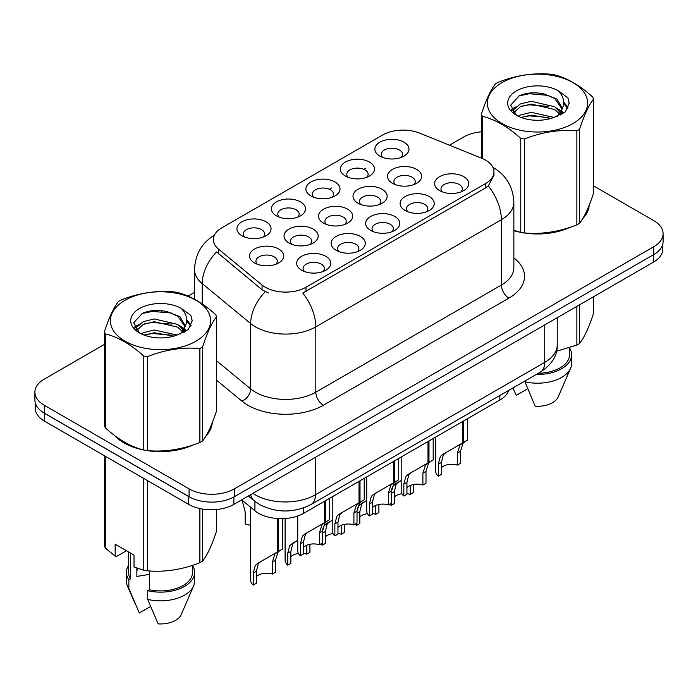 <?xml version="1.0" encoding="UTF-8"?>
<svg xmlns="http://www.w3.org/2000/svg" width="698" height="698" viewBox="0 0 698 698"><rect width="100%" height="100%" fill="white"/><g stroke="black" fill="none" stroke-linecap="round" stroke-linejoin="round"><path stroke-width="1.05" d="M276.408 215.839L276.408 215.839A17.066 9.851 180 0 1 276.408 201.905A17.066 9.851 180 0 1 300.541 201.905A17.066 9.851 180 0 1 300.541 215.839A17.066 9.851 180 0 1 276.408 215.839M297.749 217.139A10.671 6.16 0 0 0 299.145 214.094A10.671 6.16 0 0 0 296.022 209.74A10.671 6.16 0 0 0 284.391 208.405A10.671 6.16 0 0 0 277.813 214.094A10.671 6.16 0 0 0 279.209 217.139M310.898 195.929L310.898 195.929A17.066 9.851 180 0 1 310.898 181.995A17.066 9.851 180 0 1 335.031 181.995A17.066 9.851 180 0 1 335.031 195.929A17.066 9.851 180 0 1 310.898 195.929M332.231 197.237A10.671 6.16 0 0 0 333.627 194.184A10.671 6.16 0 0 0 330.503 189.83A10.671 6.16 0 0 0 318.881 188.495A10.671 6.16 0 0 0 312.294 194.184A10.671 6.16 0 0 0 313.69 197.237M345.379 176.018L345.379 176.018A17.066 9.851 180 0 1 345.379 162.084A17.066 9.851 180 0 1 369.512 162.084A17.066 9.851 180 0 1 369.512 176.018A17.066 9.851 180 0 1 345.379 176.018M366.72 177.327A10.671 6.16 0 0 0 368.116 174.273A10.671 6.16 0 0 0 364.993 169.919A10.671 6.16 0 0 0 353.363 168.584A10.671 6.16 0 0 0 346.784 174.273A10.671 6.16 0 0 0 348.18 177.327M379.869 156.108L379.869 156.108A17.066 9.851 180 0 1 379.869 142.174A17.066 9.851 180 0 1 404.002 142.174A17.066 9.851 180 0 1 404.002 156.108A17.066 9.851 180 0 1 379.869 156.108M401.202 157.416A10.671 6.16 0 0 0 402.598 154.363A10.671 6.16 0 0 0 399.474 150.009A10.671 6.16 0 0 0 387.852 148.674A10.671 6.16 0 0 0 381.265 154.363A10.671 6.16 0 0 0 382.661 157.416M241.927 235.75L241.927 235.75A17.066 9.851 180 0 1 241.927 221.816A17.066 9.851 180 0 1 266.06 221.816A17.066 9.851 180 0 1 266.06 235.75A17.066 9.851 180 0 1 241.927 235.75M263.259 237.05A10.671 6.16 0 0 0 264.655 234.005A10.671 6.16 0 0 0 261.532 229.651A10.671 6.16 0 0 0 249.91 228.316A10.671 6.16 0 0 0 243.323 234.005A10.671 6.16 0 0 0 244.719 237.05M289.033 243.035L289.033 243.035A17.066 9.851 180 0 1 289.033 229.101A17.066 9.851 180 0 1 313.175 229.101A17.066 9.851 180 0 1 313.175 243.035A17.066 9.851 180 0 1 289.033 243.035M310.374 244.344A10.671 6.16 0 0 0 311.77 241.299A10.671 6.16 0 0 0 308.647 236.936A10.671 6.16 0 0 0 297.025 235.601A10.671 6.16 0 0 0 290.438 241.299A10.671 6.16 0 0 0 291.834 244.344M323.523 223.124L323.523 223.124A17.066 9.851 180 0 1 323.523 209.191A17.066 9.851 180 0 1 347.656 209.191A17.066 9.851 180 0 1 347.656 223.124A17.066 9.851 180 0 1 323.523 223.124M344.856 224.433A10.671 6.16 0 0 0 346.26 221.388A10.671 6.16 0 0 0 343.128 217.034A10.671 6.16 0 0 0 331.506 215.699A10.671 6.16 0 0 0 324.919 221.388A10.671 6.16 0 0 0 326.324 224.433M358.004 203.214L358.004 203.214A17.066 9.851 180 0 1 358.004 189.28A17.066 9.851 180 0 1 382.146 189.28A17.066 9.851 180 0 1 382.146 203.214A17.066 9.851 180 0 1 358.004 203.214M379.346 204.523A10.671 6.16 0 0 0 380.742 201.478A10.671 6.16 0 0 0 377.618 197.124A10.671 6.16 0 0 0 365.996 195.789A10.671 6.16 0 0 0 359.409 201.478A10.671 6.16 0 0 0 360.805 204.523M392.494 183.304L392.494 183.304A17.066 9.851 180 0 1 392.494 169.37A17.066 9.851 180 0 1 416.627 169.37A17.066 9.851 180 0 1 416.627 183.304A17.066 9.851 180 0 1 392.494 183.304M413.827 184.612A10.671 6.16 0 0 0 415.223 181.567A10.671 6.16 0 0 0 412.099 177.213A10.671 6.16 0 0 0 400.478 175.879A10.671 6.16 0 0 0 393.89 181.567A10.671 6.16 0 0 0 395.295 184.612M254.552 262.945L254.552 262.945A17.066 9.851 180 0 1 254.552 249.011A17.066 9.851 180 0 1 278.685 249.011A17.066 9.851 180 0 1 278.685 262.945A17.066 9.851 180 0 1 254.552 262.945M275.885 264.254A10.671 6.16 0 0 0 277.289 261.209A10.671 6.16 0 0 0 274.157 256.847A10.671 6.16 0 0 0 262.535 255.512A10.671 6.16 0 0 0 255.948 261.209A10.671 6.16 0 0 0 257.353 264.254M336.148 250.329L336.148 250.329A17.066 9.851 180 0 1 336.148 236.395A17.066 9.851 180 0 1 360.281 236.395A17.066 9.851 180 0 1 360.281 250.329A17.066 9.851 180 0 1 336.148 250.329M357.481 251.629A10.671 6.16 0 0 0 358.885 248.584A10.671 6.16 0 0 0 355.762 244.23A10.671 6.16 0 0 0 344.131 242.895A10.671 6.16 0 0 0 337.553 248.584A10.671 6.16 0 0 0 338.949 251.629M370.629 230.419L370.629 230.419A17.066 9.851 180 0 1 370.629 216.485A17.066 9.851 180 0 1 394.771 216.485A17.066 9.851 180 0 1 394.771 230.419A17.066 9.851 180 0 1 370.629 230.419M391.971 231.727A10.671 6.16 0 0 0 393.367 228.674A10.671 6.16 0 0 0 390.243 224.32A10.671 6.16 0 0 0 378.621 222.985A10.671 6.16 0 0 0 372.034 228.674A10.671 6.16 0 0 0 373.43 231.727M405.119 210.508L405.119 210.508A17.066 9.851 180 0 1 405.119 196.574A17.066 9.851 180 0 1 429.253 196.574A17.066 9.851 180 0 1 429.253 210.508A17.066 9.851 180 0 1 405.119 210.508M426.452 211.817A10.671 6.16 0 0 0 427.857 208.763A10.671 6.16 0 0 0 424.733 204.409A10.671 6.16 0 0 0 413.103 203.074A10.671 6.16 0 0 0 406.515 208.763A10.671 6.16 0 0 0 407.92 211.817M439.6 190.598L439.6 190.598A17.066 9.851 180 0 1 439.6 176.664A17.066 9.851 180 0 1 463.742 176.664A17.066 9.851 180 0 1 463.742 190.598A17.066 9.851 180 0 1 439.6 190.598M460.942 191.906A10.671 6.16 0 0 0 462.338 188.853A10.671 6.16 0 0 0 459.214 184.499A10.671 6.16 0 0 0 447.593 183.164A10.671 6.16 0 0 0 441.005 188.853A10.671 6.16 0 0 0 442.401 191.906M301.658 270.239L301.658 270.239A17.066 9.851 180 0 1 301.658 256.306A17.066 9.851 180 0 1 325.8 256.306A17.066 9.851 180 0 1 325.8 270.239A17.066 9.851 180 0 1 301.658 270.239M323 271.539A10.671 6.16 0 0 0 324.396 268.494A10.671 6.16 0 0 0 321.272 264.141A10.671 6.16 0 0 0 309.65 262.806A10.671 6.16 0 0 0 303.063 268.494A10.671 6.16 0 0 0 304.459 271.539M481.681 158.219A28.801 16.63 180 0 1 485.52 160.078A28.801 16.63 180 0 1 493.957 171.839A28.801 16.63 180 0 1 485.52 183.591L306.003 287.236A28.801 16.63 180 0 1 262.047 285.02L218.561 249.16A28.801 16.63 180 0 1 213.352 239.623A28.801 16.63 180 0 1 221.79 227.862L382.687 134.967A28.801 16.63 180 0 1 419.568 133.109L481.681 158.219M508.659 390.4A32.003 18.48 180 0 1 499.847 400.033L303.752 513.248A32.003 18.48 180 0 1 254.918 510.779L241.683 499.873M114.542 435.465A51.739 29.866 0 0 0 123.921 442.881A51.739 29.866 0 0 0 143.203 449.905M493.957 171.839L493.957 175.364L488.312 185.912L485.52 187.937L302.766 293.038A37.334 21.559 60 0 1 315.81 326.865A42.665 24.631 180 0 1 255.468 326.865A42.665 24.631 180 0 1 250.687 323.575L202.228 283.624A42.665 24.631 180 0 1 194.515 269.489L194.515 299.233M104.412 344.402L44.271 379.127A32.003 18.48 0 0 0 34.9 392.189L34.9 400.024A32.003 18.48 0 0 0 44.271 413.094L189.097 496.706A32.003 18.48 0 0 0 234.354 496.706L653.729 254.578A32.003 18.48 0 0 0 663.1 241.517L663.1 233.673A32.003 18.48 0 0 0 653.729 220.612L593.588 185.895M268.521 293.038L262.047 289.766L216.624 251.943A37.334 24.971 129.5 0 0 202.228 283.624L202.228 303.962M513.859 230.68A51.739 29.866 0 0 0 520.185 232.251M522.645 232.722A51.739 29.866 0 0 0 570.083 227.304M582.795 218.526A51.739 29.866 0 0 0 589.191 205.247M145.655 450.367A51.739 29.866 0 0 0 193.093 444.958M205.814 436.18A51.739 29.866 0 0 0 212.201 422.901M34.9 392.189A32.003 18.48 0 0 0 44.271 405.25L189.097 488.862A32.003 18.48 0 0 0 234.354 488.862L653.729 246.743A32.003 18.48 0 0 0 663.1 233.673M481.393 131.809A32.003 18.48 0 0 0 463.647 137L449.46 145.193M194.515 292.383L188.059 296.109M162.634 310.785L161.762 311.291M211.887 425.239A51.739 29.866 0 0 0 211.712 424.445M588.876 207.594A51.739 29.866 0 0 0 588.693 206.8M35.205 402.563L35.205 408.129A32.003 18.48 0 0 0 44.576 421.191L188.643 504.366A32.003 18.48 0 0 0 233.9 504.366L653.424 262.16A32.003 18.48 0 0 0 662.795 249.09L662.795 244.047M40.423 410.407A32.003 18.48 0 0 0 44.576 413.356L188.643 496.531A32.003 18.48 0 0 0 193.747 498.922M297.732 515.979L297.732 550.687A16.002 9.24 180 0 0 300.376 555.774L300.376 543.829L302.417 536.081L304.764 534.075L324.544 522.662L324.544 501.243M325.53 500.675L325.53 522.087L326.987 521.249L325.041 523.011L322.537 531.03L322.537 542.974L319.44 544.772L319.44 532.818L322.031 524.756L325.46 522.13M329.726 498.25L329.726 519.661L325.53 522.087M307.862 532.286L304.764 534.075L307.862 532.286L305.436 534.336L303.473 542.032L303.473 553.985L300.376 555.774M319.44 544.772A11.735 6.771 0 0 0 303.473 547.398M250.617 507.237L250.617 579.977A16.002 9.24 180 0 0 253.261 585.064L253.261 573.119L255.302 565.371L257.658 563.365L277.429 551.952L277.429 518.535M278.415 518.588L278.415 551.385L279.872 550.539L277.935 552.301L275.431 560.32L275.431 572.264L272.325 574.061L272.325 562.117L274.916 554.046L278.354 551.42M282.62 518.64L282.62 548.951L278.415 551.385M260.747 561.585L257.658 563.365L260.747 561.585L258.321 563.626L256.367 571.33L256.367 583.275L253.261 585.064M272.325 574.061A11.735 6.771 0 0 0 256.367 576.688M242.093 500.213L245.181 511.966L245.181 523.91A16.002 9.24 180 0 0 250.617 525.228M502.045 82.608A50.134 28.95 -0 0 0 502.045 123.546A50.134 28.95 -0 0 0 572.945 123.546A50.134 28.95 -0 0 0 572.945 82.608A50.134 28.95 -0 0 0 502.045 82.608M513.859 230.261L520.769 232.408A57.602 33.26 -0 0 0 524.416 232.975C541.831 234.502 559.307 231.797 576.871 224.861A57.602 33.26 -0 0 0 578.223 224.102A57.602 33.26 -0 0 0 579.541 223.316C584.2 217.479 588.885 207.393 593.588 193.041L593.588 99.046A57.602 33.26 -0 0 0 592.611 96.943C579.785 85.313 566.985 77.923 554.221 74.773A57.602 33.26 -0 0 0 550.574 74.206C533.01 72.705 515.534 75.41 498.119 82.32A57.602 33.26 -0 0 0 496.767 83.079A57.602 33.26 -0 0 0 495.449 83.865C490.746 89.78 486.061 99.875 481.393 114.14A57.602 33.26 -0 0 0 482.37 116.252L482.37 158.507M520.769 232.408L520.769 138.422C507.935 126.792 495.135 119.402 482.37 116.252M520.769 138.422A57.602 33.26 -0 0 0 524.416 138.981L524.416 232.975M576.871 224.861L576.871 130.866C559.456 129.348 541.971 132.053 524.416 138.981M576.871 130.866A57.602 33.26 -0 0 0 578.223 130.107A57.602 33.26 -0 0 0 579.541 129.331L579.541 223.316M554.081 117.412L531.178 112.343L520.254 115.065L518.186 116.182M550.888 118.442L531.178 115.109L521.109 117.447M561.253 114.542L561.026 113.957M560.346 112.57L554.736 106.768L531.178 101.28L520.254 104.002L513.937 109.394L513.117 112.326M559.456 113.948L554.736 109.534L531.178 104.046L520.254 106.768L513.615 112.867M557.309 116.339L561.052 111.139L561.881 107.501L556.969 99.029L543.594 93.864C534.467 92.005 526.353 92.651 519.242 95.8L510.657 105.162L516.424 115.187M560.59 114.891L561.881 109.691M561.803 108.591L554.736 98.47L544.231 93.986M516.415 90.906A29.805 17.206 -0 0 0 516.415 115.24A29.805 17.206 -0 0 0 553.68 117.526L565.293 111.889L569.21 103.077L567.875 97.816L558.103 90.644A29.805 17.206 -0 0 0 516.415 90.906M558.103 90.644C564.316 96.961 565.293 103.793 561.052 111.139M481.393 158.097L481.393 114.14M593.588 99.046C588.929 104.883 584.243 114.978 579.541 129.331M548.707 117.526L529.285 115.859L521.554 117.264M562.893 113.599L561.524 112.5M560.703 111.907L559.316 110.999M548.707 106.462L529.285 104.796L521.554 106.201M514.086 109.124L511.809 110.528M567.736 108.591L563.652 103.217M548.785 95.425L529.285 93.733L518.893 95.966M569.21 103.348L567.875 97.816M563.775 113.015L561.768 111.305M561.175 110.86L556.402 107.998M515.97 106.803L511.294 109.516M568.076 107.937L563.644 101.829M513.859 230.331A51.198 29.56 0 0 0 514.95 230.645M528.744 233.237A51.198 29.56 0 0 0 566.671 228.394M583.964 216.52A51.198 29.56 0 0 0 588.423 207.132M556.533 351.234L576.871 345.056A57.602 33.26 0 0 0 579.541 343.512C584.2 337.675 588.885 327.58 593.588 313.228L593.588 296.702M524.704 381.143L535.148 406.219A21.333 12.32 0 0 0 558.191 396.961L570.606 368.274A34.132 19.71 0 0 0 571.627 363.492L571.627 354.785A34.132 19.71 0 0 0 569.498 347.927M524.704 381.762A34.132 19.71 0 0 0 570.606 368.274M536.239 374.477A34.132 19.71 0 0 0 571.627 354.785M538.367 373.256A32.003 18.48 0 0 0 569.498 354.785L569.498 347.691M579.541 304.817L579.541 343.512M576.871 345.056L576.871 306.352M513.004 388.201L516.284 395.33L527.54 388.838M125.055 300.262A50.134 28.95 -0 0 0 125.055 341.191A50.134 28.95 -0 0 0 195.955 341.191A50.134 28.95 -0 0 0 195.955 300.262A50.134 28.95 -0 0 0 125.055 300.262M119.777 300.733A57.602 33.26 -0 0 0 118.459 301.51C113.757 307.434 109.071 317.529 104.412 331.794A57.602 33.26 -0 0 0 105.389 333.897L105.389 427.891C118.154 439.478 130.954 446.868 143.779 450.062A57.602 33.26 -0 0 0 147.426 450.629C164.841 452.147 182.326 449.442 199.881 442.515A57.602 33.26 -0 0 0 201.233 441.755A57.602 33.26 -0 0 0 202.551 440.97C207.219 435.133 211.904 425.038 216.607 410.686L216.607 316.691A57.602 33.26 -0 0 0 215.63 314.589C202.795 302.967 189.996 295.577 177.231 292.418A57.602 33.26 -0 0 0 173.584 291.86C156.029 290.359 138.544 293.064 121.129 299.974A57.602 33.26 -0 0 0 119.777 300.733M143.779 450.062L143.779 356.067C130.954 344.446 118.154 337.055 105.389 333.897M143.779 356.067A57.602 33.26 -0 0 0 147.426 356.634L147.426 450.629M199.881 442.515L199.881 348.52C182.466 346.993 164.99 349.698 147.426 356.634M199.881 348.52A57.602 33.26 -0 0 0 201.233 347.761A57.602 33.26 -0 0 0 202.551 346.976L202.551 440.97M104.412 331.794L104.412 425.789A57.602 33.26 -0 0 0 105.389 427.891M177.1 335.057L154.197 329.997L143.264 332.719L141.205 333.836M173.907 336.096L154.197 332.763L144.12 335.101M184.263 332.196L184.045 331.611M183.365 330.215L177.746 324.422L154.197 318.934L143.264 321.656L136.956 327.048L136.127 329.98M182.466 331.594L177.746 327.188L154.197 321.699L143.264 324.422L136.625 330.512M180.32 333.984L184.063 328.802L184.891 325.155L179.988 316.683L166.604 311.517C157.486 309.659 149.363 310.305 142.252 313.454L133.676 322.808L139.434 332.833M183.609 332.545L184.891 327.345M184.813 326.236L177.746 316.124L167.241 311.64M139.434 308.56A29.805 17.206 -0 0 0 139.434 332.894A29.805 17.206 -0 0 0 176.69 335.18L188.312 329.543L192.229 320.722L190.886 315.47L181.122 308.298A29.805 17.206 -0 0 0 139.434 308.56M181.122 308.298C187.326 314.606 188.312 321.438 184.063 328.784M216.607 316.691C211.939 322.528 207.254 332.623 202.551 346.976M171.717 335.171L152.295 333.513L144.573 334.918M185.904 331.245L184.542 330.154M183.714 329.561L182.335 328.653M171.717 324.116L152.295 322.45L144.573 323.855M137.105 326.777L134.827 328.182M190.755 326.245L186.663 320.871M171.795 313.07L152.295 311.387L141.903 313.611M192.22 321.001L190.886 315.47M186.794 330.669L184.787 328.959M184.185 328.514L179.412 325.652M138.981 324.457L134.313 327.17M191.086 325.591L186.654 319.483M116.697 437.061A51.198 29.56 0 0 0 124.305 442.663A51.198 29.56 0 0 0 137.96 448.299M151.754 450.882A51.198 29.56 0 0 0 189.69 446.048M206.974 434.173A51.198 29.56 0 0 0 211.442 424.777M138.091 568.538A24.116 13.925 0 0 0 136.869 570.912M136.869 568.111L136.869 576.426L149.363 574.393M126.469 550.713L116.906 556.236L115.153 556.123L115.153 544.187L134.016 555.067L134.016 567.012L143.779 570.257A57.602 33.26 0 0 0 147.426 570.816C164.841 572.343 182.326 569.638 199.881 562.701A57.602 33.26 0 0 0 202.551 561.166C207.219 555.329 211.904 545.234 216.607 530.881L216.607 509.523M149.363 570.955L149.363 589.758L147.714 590.709L147.714 599.416L158.158 623.872A21.333 12.32 0 0 0 181.201 614.615L193.625 585.919A34.132 19.71 0 0 0 194.637 581.146L194.637 572.439A34.132 19.71 0 0 0 192.508 565.581M147.714 599.416A34.132 19.71 0 0 0 193.625 585.919M147.714 590.709A34.132 19.71 0 0 0 194.637 572.439M149.363 589.758A32.003 18.48 0 0 0 192.508 572.439L192.508 565.345M104.412 455.733L104.412 545.984A57.602 33.26 0 0 0 105.389 548.087L115.153 556.123M202.551 509.078L202.551 561.166M199.881 562.701L199.881 508.572M105.389 456.3L105.389 548.087M143.779 570.257L143.779 478.47M147.426 480.573L147.426 570.816M128.502 565.581A34.132 19.71 0 0 0 126.373 572.439L126.373 581.146A34.132 19.71 0 0 0 127.394 585.919A34.132 19.71 0 0 0 128.86 588.527L139.303 612.984L150.559 606.483M128.86 588.527L128.86 579.82L130.509 578.869L130.509 553.043M126.373 572.439A34.132 19.71 0 0 0 128.86 579.82M128.502 551.891L128.502 572.439A32.003 18.48 0 0 0 130.509 578.869M332.213 496.819L332.213 530.777A16.002 9.24 180 0 0 334.857 535.863L334.857 523.919L336.898 516.171L339.254 514.164L359.025 502.752L359.025 481.332M360.011 480.765L360.011 502.176L361.468 501.339L359.531 503.101L357.027 511.119L357.027 523.064L353.921 524.861L353.921 512.917L356.512 504.846L359.95 502.22M364.216 478.339L364.216 499.751L360.011 502.176M342.343 512.384L339.254 514.164L342.343 512.384L339.917 514.426L337.963 522.13L337.963 534.075L334.857 535.863M353.921 524.861A11.735 6.771 0 0 0 337.963 527.487M366.703 476.909L366.703 510.866A16.002 9.24 180 0 0 369.347 515.953L369.347 504.008L371.388 496.261L373.735 494.254L393.515 482.841L393.515 461.43M394.501 460.855L394.501 482.274L395.958 481.428L394.012 483.19L391.508 491.209L391.508 503.153L388.411 504.951L388.411 493.006L391.002 484.935L394.431 482.309M398.698 458.429L398.698 479.84L394.501 482.274M376.833 492.474L373.735 494.254L376.833 492.474L374.407 494.516L372.444 502.22L372.444 514.164L369.347 515.953M388.411 504.951A11.735 6.771 0 0 0 372.444 507.577M401.184 456.998L401.184 490.956A16.002 9.24 180 0 0 403.828 496.042L403.828 484.098L405.87 476.35L408.225 474.343L427.996 462.931L427.996 441.52M428.982 440.944L428.982 462.364L430.439 461.518L428.502 463.28L425.998 471.298L425.998 483.243L422.892 485.04L422.892 473.096L425.483 465.025L428.921 462.399M433.188 438.519L433.188 459.93L428.982 462.364M411.314 472.563L408.225 474.343L411.314 472.563L408.888 474.605L406.934 482.309L406.934 494.254L403.828 496.042M422.892 485.04A11.735 6.771 0 0 0 406.934 487.666M435.674 437.088L435.674 471.045A16.002 9.24 180 0 0 438.318 476.132L438.318 464.187L440.359 456.44L442.707 454.433L462.486 443.021L462.486 421.609M463.472 421.034L463.472 442.453L464.929 441.607L462.983 443.37L460.479 451.388L460.479 463.332L457.382 465.13L457.382 453.185L459.973 445.115L463.402 442.488M467.669 418.608L467.669 440.019L463.472 442.453M445.804 452.653L442.707 454.433L445.804 452.653L443.378 454.695L441.415 462.399L441.415 474.343L438.318 476.132M457.382 465.13A11.735 6.771 0 0 0 441.415 467.756M285.107 518.518L285.107 560.066A16.002 9.24 180 0 0 287.751 565.153L287.751 553.209L289.792 545.461L297.732 540.226M309.912 544.283L309.912 552.354L306.806 554.151L306.806 545.217M295.237 541.674L292.139 543.454L295.237 541.674L292.802 543.716L290.848 551.42L290.848 563.365L287.751 565.153M306.806 554.151A11.735 6.771 0 0 0 303.473 553.435M298.474 553.47A11.735 6.771 0 0 0 290.848 556.777M322.659 529.093L324.273 525.55L332.213 520.315M344.402 524.373L344.402 532.443L341.296 534.24L341.296 525.306M322.232 543.157L322.232 545.243A16.002 9.24 180 0 1 320.949 543.89M329.718 521.764L326.629 523.544L329.718 521.764L327.292 523.805L325.338 531.51L325.338 543.454L322.232 545.243M341.296 534.24A11.735 6.771 0 0 0 337.963 533.525M332.955 533.56A11.735 6.771 0 0 0 325.338 536.867M357.149 509.182L358.763 505.64L366.703 500.414M378.883 504.462L378.883 512.533L375.777 514.33L375.777 505.396M356.722 523.247L356.722 525.332A16.002 9.24 180 0 1 355.439 523.98M364.208 501.853L361.11 503.633L364.208 501.853L361.773 503.895L359.819 511.599L359.819 523.544L356.722 525.332M375.777 514.33A11.735 6.771 0 0 0 372.444 513.615M367.445 513.649A11.735 6.771 0 0 0 359.819 516.956M391.63 489.281L393.244 485.729L401.184 480.503M413.373 484.552L413.373 492.631L410.267 494.42L410.267 485.485M391.203 503.337L391.203 505.422A16.002 9.24 180 0 1 389.92 504.069M398.689 481.943L395.591 483.731L398.689 481.943L396.263 483.984L394.309 491.689L394.309 503.633L391.203 505.422M410.267 494.42A11.735 6.771 0 0 0 406.934 493.704M401.926 493.739A11.735 6.771 0 0 0 394.309 497.046M306.003 287.236L306.003 291.581M262.047 285.02L262.047 289.766M218.561 249.16L218.561 253.906M485.52 183.591L485.52 187.937M499.847 395.496L499.847 400.033M254.918 501.408L254.918 510.779M303.752 507.856L303.752 513.248M513.859 257.876A53.336 30.791 180 0 1 508.903 298.125L323.357 405.25A10.671 6.16 60 0 1 315.81 392.189L501.365 285.063A42.665 24.631 0 0 0 513.859 267.639L513.859 202.324A42.665 24.631 180 0 1 501.365 219.739A37.334 21.559 -120 0 0 488.312 185.912M323.357 405.25A53.336 30.791 180 0 1 247.93 405.25A53.336 30.791 180 0 1 241.953 401.141L216.607 380.244M265.231 291.738A37.334 24.971 129.5 0 0 250.687 323.575L250.687 388.899A42.665 24.631 0 0 0 255.468 392.189A42.665 24.631 0 0 0 315.81 392.189L315.81 326.865L501.365 219.739L501.365 285.063A10.671 6.16 60 0 0 508.903 298.125M329.377 189.263L331.559 187.998M363.859 169.352L366.049 168.096M234.354 488.862L234.354 496.706M189.097 488.862L189.097 496.706M653.729 246.743L653.729 254.578M44.271 405.25L44.271 413.094M216.607 360.796L250.687 388.899A10.671 7.137 -50.5 0 1 241.953 401.141M252.912 493.39A42.665 24.631 0 0 0 255.093 494.742A42.665 24.631 0 0 0 315.435 494.742L544.737 362.358A42.665 24.631 0 0 0 557.231 344.943C557.545 355.526 551.909 364.592 540.313 372.13L311.02 504.514A21.333 12.32 60 0 0 315.435 494.742L315.435 457.295M544.737 324.91L544.737 362.358A21.333 12.32 60 0 1 540.313 372.13M250.643 494.699A21.333 14.265 129.5 0 0 254.212 500.85L248.357 496.016M653.424 262.16L653.424 254.753M233.9 504.366L233.9 496.959M188.643 504.366L188.643 496.531M44.576 421.191L44.576 413.356M319.44 532.818L322.537 531.03M300.376 543.829L303.473 542.032M272.325 562.117L275.431 560.32M253.261 573.119L256.367 571.33M353.921 512.917L357.027 511.119M334.857 523.919L337.963 522.13M388.411 493.006L391.508 491.209M369.347 504.008L372.444 502.22M422.892 473.096L425.998 471.298M403.828 484.098L406.934 482.309M457.382 453.185L460.479 451.388M438.318 464.187L441.415 462.399M287.751 553.209L290.848 551.42M322.537 533.124L325.338 531.51M357.027 513.213L359.819 511.599M391.508 493.303L394.309 491.689M513.859 202.324C513.135 186.977 506.399 175.477 493.634 167.808L492.919 167.407M214.74 234.982C201.975 242.642 195.239 254.151 194.515 269.489M311.02 504.514C293.849 513.135 276.678 513.135 259.508 504.514L254.212 500.85M557.231 344.943L557.231 317.695M588.693 208.388L588.693 206.477M211.712 426.033L211.712 424.131M135.368 604.355L127.394 585.919"/></g></svg>
